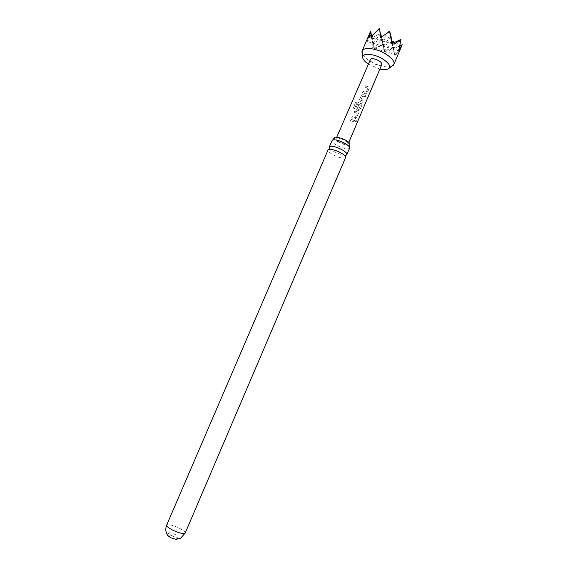 <?xml version="1.0" encoding="UTF-8"?>
<svg xmlns="http://www.w3.org/2000/svg" width="568" height="568" viewBox="0 0 568 568"><rect width="100%" height="100%" fill="white"/><g stroke="black" fill="none" stroke-linecap="round" stroke-linejoin="round"><path stroke-width="0.43" stroke-dasharray="2.84 2.13" d="M356.81 121.481L356.69 120.707L355.653 121.474L355.852 122.305L356.81 121.481M356.711 121.417L356.597 120.643L355.575 121.41L355.76 122.241L356.711 121.417M329.731 148.34C331.648 150.492 334.985 152.416 339.749 154.113L345.592 155.135M365.444 85.782L364.897 87.067L367.83 88.196L366.055 92.357L363.037 91.398L362.49 92.691L365.543 93.741L367.191 92.754L369.136 88.246L368.902 87.053L365.444 85.782L364.869 87.11L367.865 88.26L366.09 92.414L363.009 91.441L362.462 92.726L365.586 93.805L367.255 92.818L369.2 88.317L368.959 87.124L365.416 85.825M354.127 112.223L357.059 113.373L355.263 117.562L352.259 116.589L351.706 117.881L354.751 118.968L356.392 117.995L358.337 113.451L357.996 112.159L354.688 110.93L354.105 112.265L357.102 113.43L355.298 117.619L352.238 116.625L351.684 117.917L354.794 119.024L356.463 118.059L358.401 113.515L358.06 112.23L354.659 110.966L354.105 112.265M167.659 535.361L168.057 535.013C169.47 534.886 171.55 535.489 174.291 536.831C176.293 537.91 177.244 538.734 177.152 539.316L176.797 539.55M171.515 535.425C175.029 537.08 177.23 537.612 178.132 537.023C178.224 536.448 177.266 535.624 175.271 534.552C171.777 532.905 169.576 532.379 168.668 532.962C168.568 533.529 169.52 534.346 171.515 535.425M368.419 64.17L379.871 69.076M391.998 66.172C389.265 67.28 385.303 67.109 380.106 65.647C370.691 62.523 364.713 58.433 362.157 53.385M370.684 31.07L367.134 41.599L372.132 36.288L372.267 47.847L374.12 46.924L374.553 49.452L383.521 44.347L385.026 54.145L393.233 47.087L394.632 55.181L396.329 53.243L396.428 54.741L402.215 44.73M381.824 64.468C381.213 65.441 379.58 65.576 376.918 64.873C372.53 63.297 370.364 61.529 370.407 59.576M364.038 95.019L363.08 94.693L361.333 95.388L359.402 99.904L360.119 101.615L363.137 102.417L363.69 101.125L360.801 100.273L362.583 96.098L365.558 96.773L366.104 95.481L364.038 95.019M360.46 103.412L356.555 101.892L355.554 102.588L353.218 108.019L354.411 108.708L356.725 103.553L360.63 105.158L358.727 109.404L357.144 108.886L358.72 105.137L357.393 104.59L355.802 108.296L356.519 110.014L358.401 110.604L360.062 109.624L361.993 105.094L361.695 103.845L360.46 103.412M353.268 120.238L351.052 119.386L350.499 120.686L354.759 122.042L355.312 120.743L353.268 120.238M343.285 143.619C338.67 141.879 336.284 140.211 336.135 138.613C336.632 137.875 338.272 137.932 341.041 138.777C345.685 140.53 348.077 142.199 348.227 143.796C347.708 144.535 346.061 144.478 343.285 143.619M345.607 157.499C344.882 158.507 342.504 158.373 338.471 157.109C333.167 155.185 329.724 153.104 328.134 150.882L328.013 149.959M349.625 148.085C348.88 149.143 346.487 149.043 342.454 147.794C337.158 145.891 333.728 143.796 332.166 141.51L332.053 140.552M334.374 137.846L334.467 138.706C335.745 142.036 349.313 147.14 349.987 144.542M393.553 47.392L394.632 55.181M391.671 42.579L391.92 43.665L391.735 42.55M391.785 42.522L393.17 48.976L392.055 42.387M401.995 45.184L394.391 54.159L392.367 42.224M401.122 39.554L393.17 48.976L394.391 54.159L396.329 53.243M392.346 42.238L393.17 48.976L400.135 45.71M393.652 41.606L391.92 43.665L393.83 42.777M372.132 36.288L372.8 43.211L374.262 48.422L372.246 36.828M370.996 36.778L371.302 37.864L371.096 36.664M371.181 36.565L372.8 43.211L371.564 36.132M374.12 46.924L374.553 49.452M380.787 33.533L372.8 43.211L382.157 38.901L374.262 48.422L382.938 44.396M378.884 28.62L371.302 37.864L380.361 33.725M383.521 44.347L385.026 54.145M380.78 37.694L381.568 40.754L381.014 37.509M396.428 54.741L384.287 51.276L393.233 47.087M389.513 31.183L381.568 40.754L382.946 46.079L391.97 41.89M398.963 50.616L382.946 46.079L381.412 37.19M391.032 36.387L382.946 46.079L367.134 41.599M381.199 37.36L381.568 40.754L390.713 36.537M394.007 44.254L369.257 37.289M392.282 41.741L384.287 51.276L372.267 47.847M382.157 38.901L382.946 46.079L384.287 51.276L382.157 38.901M355.248 120.679L351.081 119.351L350.52 120.65L354.695 121.978L355.312 120.743M356.768 103.525L360.588 105.094L358.692 109.347L357.144 108.836L358.713 105.087L357.414 104.555L355.831 108.261L356.519 109.965L358.365 110.54L359.998 109.56L361.93 105.03L361.639 103.781L357.215 102.006L355.625 102.574L353.296 108.005L354.46 108.68L356.725 103.553M360.794 100.224L362.583 96.049L365.487 96.709L366.04 95.417L363.08 94.643L361.639 94.991L359.423 99.861L360.119 101.615M360.119 101.566L363.073 102.354L363.626 101.061L360.85 100.394M185.182 533.075C185.331 531.982 183.45 530.391 179.531 528.311C174.198 525.72 170.159 524.512 167.404 524.69L166.665 525.137M178.132 537.023L177.152 539.316M336.746 137.193L336.135 138.613M348.823 142.369L348.227 143.796M328.318 149.604L329.312 149.306M332.145 140.395L332.713 140.012M349.682 147.914L349.568 147.233M345.649 157.038L345.181 156.108M168.668 532.962L167.681 535.255"/><path stroke-width="0.85" d="M345.592 155.135L346.899 154.468L346.821 153.608C345.323 151.358 341.851 149.249 336.405 147.268C332.379 146.026 330.015 145.912 329.312 146.934L329.731 148.34M176.797 539.55L170.528 537.733L167.659 535.361M379.871 69.076C384.465 70.049 387.539 69.772 389.087 68.245C392.119 65.363 383.599 57.829 374.177 55.266C367.262 53.527 363.421 54.074 362.661 56.921C362.618 59.093 364.542 61.507 368.419 64.17M362.157 53.385L362.143 50.879C363.761 48.152 368.27 47.74 375.654 49.636C386.084 52.462 395.917 60.598 393.823 64.454L391.998 66.172M391.735 42.55L389.513 31.183L380.78 37.694L379.445 28.4L370.996 36.778L370.84 35.209L369.257 37.289L370.684 31.07L371.564 36.132M336.746 137.193L370.407 59.576C371.003 58.603 372.629 58.468 375.285 59.164C379.694 60.748 381.873 62.515 381.824 64.468L348.823 142.369M328.013 149.959L328.318 149.604C329.426 149.008 331.684 149.249 335.092 150.328C340.537 152.309 344.016 154.418 345.521 156.647L345.607 157.499L185.182 533.075L184.522 533.508C181.831 533.75 177.734 532.535 172.246 529.873C168.341 527.786 166.481 526.202 166.665 525.137L328.013 149.959M329.312 146.934L332.145 140.395C333.04 139.515 335.383 139.65 339.167 140.821C344.613 142.788 348.077 144.911 349.554 147.204L349.625 148.085L346.899 154.468M349.568 147.233L349.931 143.747C348.837 140.445 334.985 135.205 334.374 137.846L332.713 140.012M393.83 42.777L400.802 39.526L394.007 44.254L393.652 41.606L391.671 42.579L389.882 31.666M392.055 42.387L391.032 36.387L391.785 42.522M400.135 45.71L402.215 44.73L398.963 50.616L400.802 39.526M371.096 36.664L370.84 35.209M370.663 31.126L371.181 36.565M380.361 33.725L380.787 33.533L381.199 37.36M381.014 37.509L379.445 28.4M392.367 42.224L392.282 41.741L392.346 42.238M381.412 37.19L380.787 33.533M346.572 154.837L345.181 156.108M329.27 147.424L329.312 149.306M362.661 56.921L361.922 51.723M362.143 50.879L370.67 31.091M175.448 539.508L180.581 538.215L185.182 533.075M166.665 525.137C165.047 529.447 165.728 533.281 168.717 536.625M393.823 64.454L401.981 45.312M389.087 68.245L393.354 65.199"/></g></svg>
